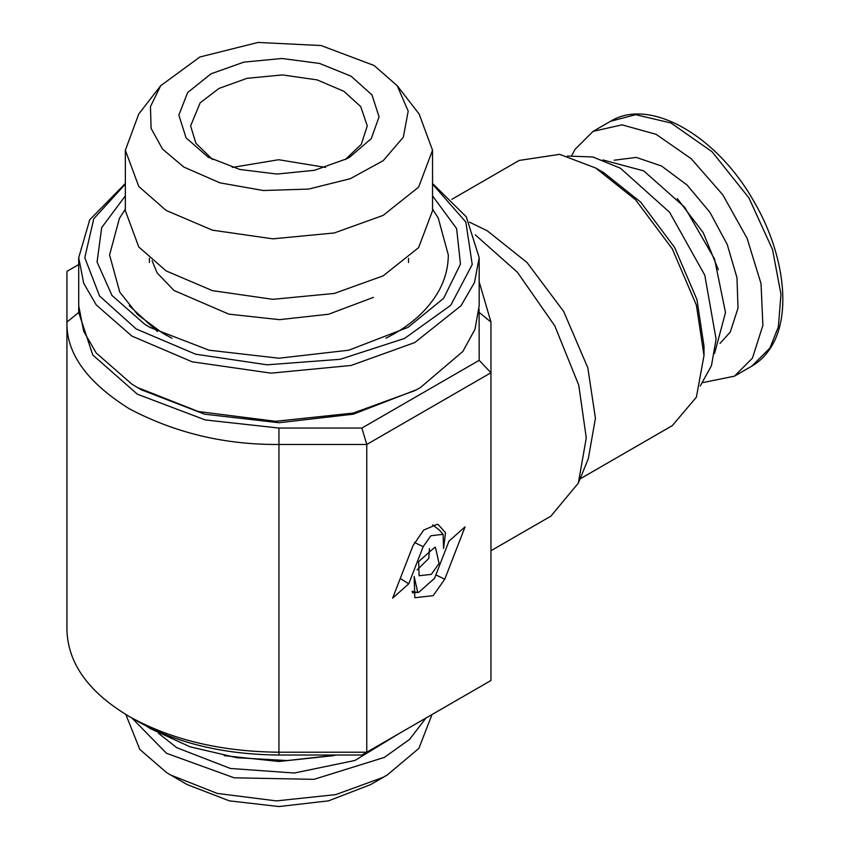 <?xml version="1.0" encoding="UTF-8"?>
<svg xmlns="http://www.w3.org/2000/svg" width="849" height="849" viewBox="0 0 849 849"><rect width="100%" height="100%" fill="white"/><g stroke="black" fill="none" stroke-linecap="round" stroke-linejoin="round"><path stroke-width="1.27" d="M416.817 389.606L353.322 414.185L278.95 422.728L204.577 414.185L141.528 389.861L137.358 387.462L198.242 411.51L275.617 421.306L353.184 413.081L414.8 390.636L420.531 387.462L462.832 351.465L474.984 329.263L479.176 305.714L479.176 257.629L466.313 216.866L432.534 183.469M479.091 309.089L479.176 360.337L361.886 428.055L278.95 428.055L205.246 419.937L137.358 394.191L92.774 354.999L78.713 312.453L78.713 305.714L83.69 331.333L96.234 353.004L131.86 384.151L137.358 387.462M125.355 183.469L89.729 219.817L78.713 257.629L83.69 283.248L96.234 304.918L131.86 336.066L192.192 361.823L271.001 373.146L351.125 365.463L414.8 342.55L461.028 305.725L474.495 282.473L479.176 257.629M479.176 281.836L490.955 322.068L479.176 312.453M78.713 264.57L66.933 271.362L66.933 629.809C67.867 663.387 88.561 692.243 129.037 716.365L129.027 716.354C170.819 739.723 220.782 751.673 278.95 752.214L278.95 755.026C223.987 754.559 176.794 743.278 137.358 721.172L129.027 716.354M78.713 312.453L66.933 322.068C66.211 353.311 86.906 382.156 129.037 408.624C174.862 432.937 224.836 444.887 278.95 444.473L278.95 752.214L366.757 752.214L361.886 755.026L278.95 755.026M278.95 428.055L278.95 444.473L366.757 444.473L366.757 752.214L490.955 680.505L490.955 372.764L366.757 444.473L361.886 428.055M479.176 360.337L490.955 372.764L490.955 322.068M125.355 184.074L93.761 218.787L84.783 257.672L99.535 295.951L136.18 328.956L195.61 354.192L267.042 364.815L340.194 359.307L404.527 338.454L450.755 305.269L472.235 264.517L465.846 222.077L432.534 184.074M439.06 563.396L435.463 547.403L434.752 547.308L418.653 561.582L419.098 575.749L431.334 574.37L439.06 563.396M414.142 576.471L414.811 597.728L433.16 595.658L444.759 579.209L465.072 526.858L448.972 541.131L434.55 578.296L418.461 592.57L417.75 592.464L414.142 576.471M412.954 545.769L392.641 598.12L408.74 583.847L423.163 546.682L430.899 535.719L443.125 534.339L443.571 548.507L445.513 532.716L438.169 524.512L437.108 524.364L423.693 530.063L412.954 545.769M432.534 195.843L456.624 228.593L460.466 264.103L443.624 298.328L408.04 327.353L348.812 350.202L278.95 358.225L209.077 350.202L149.849 327.353L144.839 324.339L111.994 295.473L97.073 262.012L101.7 227.564L125.355 195.843M475.249 234.844L517.423 272.274L554.79 325.846L578.763 385.17L586.277 437.946L578.328 483.113L550.916 516.128L490.955 550.736M429.445 548.56L428.798 558.419L417.092 569.955M417.581 592.432L412.327 592.772M432.661 524.831L439.58 530.328L443.125 534.339M408.74 583.847L400.261 578.498M469.539 222.205L487.156 230.705L527.006 262.5L563.715 311.53L587.826 367.829L595.425 418.239L588.304 458.736L578.328 483.113M451.838 199.324L519.163 160.44L559.64 154.338L595.733 168.028L635.583 199.812L672.281 248.842L696.392 305.152L704.001 355.551L696.392 397.183L672.281 425.646L580.058 478.9M336.851 755.026L287.238 760.555L236.935 757.733L190.07 746.823L150.485 728.686L146.219 725.98M404.315 730.533L403.466 731.021M595.733 168.028L603.756 172.665L640.655 202.094L674.637 247.483L696.955 299.612L704.001 346.286L703.917 350.786M567.514 156.057L592.804 156.948L620.417 168.198L669.574 212.271L704.787 275.172L716.089 339.144L711.462 365.686L700.255 385.977M160.673 85.728L138.737 114.042L125.355 150.241L125.355 210.722L138.79 246.995L166.117 270.895L212.399 290.645L272.858 299.326L334.304 293.436L383.154 275.861L418.61 247.611L432.534 210.722L432.534 150.241L419.151 114.042L397.215 85.728L374.122 65.511L321.071 45.528L257.979 42.45L199.886 57L160.673 85.728L150.464 106.634L151.09 128.369L162.52 149.084L183.766 167.02L219.912 182.853L263.296 190.516L308.601 189.083L350.276 178.715L383.196 160.673L403.328 137.198L408.199 111.145L397.215 85.728M333.742 755.631L278.96 761.489L224.168 755.642M125.355 150.241L138.79 186.515L166.117 210.414L212.399 230.164L272.858 238.845L334.304 232.955L383.154 215.381L418.61 187.13L432.534 150.241M602.854 159.93L643.733 170.893L684.623 207.156L714.55 258.987L725.513 312.538L714.561 353.439M399.263 733.451L354.956 760.46L294.327 773.025L230.376 768.462L176.847 747.725L158.423 733.249M346.87 158.721L314.491 170.299L276.965 174.056L239.715 169.439L208.154 157.139L186.08 137.856L178.852 115.114L187.629 92.562L211.019 73.81L243.865 62.126L281.921 58.485L319.542 63.431L351.125 76.208L372 94.939L379.057 116.833L371.246 138.652L349.735 157.139L346.87 158.721M131.966 718.052L166.468 753.265L234.133 777.811L313.96 779.34L384.3 757.435L409.632 739.352L425.933 718.052M212.579 159.538L195.886 143.248L190.611 125.885L200.184 102.793L219.01 88.413L247.101 78.31L282.452 74.924L317.218 79.912L343.834 91.278L360.729 106.603L367.277 125.885L361.271 144.372L345.31 159.538M432.024 714.529L418.886 748.383L387.218 775.02L382.835 777.451L335.716 794.622L276.403 800.904L217.227 793.422L170.67 775.02L166.468 772.494L139.777 749.38L125.864 714.497M232.308 167.412L278.663 159.729L325.581 167.412M370.589 784.625L328.531 800.851L278.95 806.55L229.368 800.862L187.332 784.646L170.67 775.02M702.93 382.581L734.385 376.192L752.426 358.172L762.89 325.379L761.033 283.693L747.088 238.282L722.786 194.792L691.128 158.636L656.075 134.312L621.967 124.835L593.048 131.383L575.017 149.403L571.791 155.441M444.759 579.209L435.877 574.9M423.163 546.682L414.418 542.437M157.383 331.471L129.26 305.693M677.269 198.56L703.269 232.732L718.328 269.674M614.22 160.217L636.262 157.405L661.573 166.033L687.138 185.093L709.923 212.314L727.222 244.47L736.974 277.719L738.014 308.134L730.246 332.076L720.005 343.442M593.048 131.383L610.537 121.29L635.625 114.679L670.965 122.978L712.056 151.738L748.967 197.966L772.548 249.585L780.974 294.316L778.353 326.897L769.916 348.079L751.874 366.099L734.385 376.192M385.934 338.231L394.371 333.678C414.036 322.429 428.745 308.367 438.477 291.483C444.95 279.947 448.23 267.764 448.314 254.944L438.211 217.917L432.534 209.162M171.944 338.22L162.647 333.179L137.687 314.639L119.773 292.13L109.574 254.944L119.412 218.395L125.355 209.162M152.088 260.717L157.107 272.89L173.949 290.454L228.805 314.13L279.459 319.659L328.627 314.236L373.401 297.373M416.371 389.861L420.531 387.462M78.713 257.629L78.713 305.714M417.75 592.464L412.02 591.297M704.001 346.286L704.001 355.551M149.382 258.34L149.382 262.447M408.507 262.447L408.507 258.34M370.557 784.635L387.218 775.02M610.537 121.29C650.175 96.828 717.278 136.286 753.838 201.298C784.062 252.641 792.021 313.833 771.253 346.785C766.201 355.084 759.749 361.515 751.874 366.099"/></g></svg>
